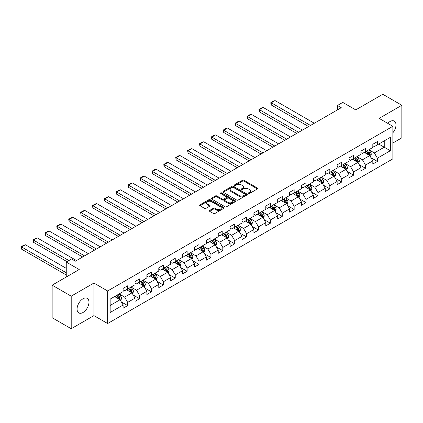 <?xml version="1.0" encoding="UTF-8"?>
<svg xmlns="http://www.w3.org/2000/svg" width="423" height="423" viewBox="0 0 423 423"><rect width="100%" height="100%" fill="white"/><g stroke="black" fill="none" stroke-linecap="round" stroke-linejoin="round"><path stroke-width="0.63" d="M248.438 193.512A0.74 0.428 0 0 0 249.485 193.512L257.438 188.922A1.058 0.613 0 0 0 257.744 188.494A1.058 0.613 0 0 0 257.438 188.061L243.971 180.288A1.058 0.613 0 0 0 242.474 180.288L234.522 184.877A0.74 0.428 0 0 0 234.305 185.179A0.74 0.428 0 0 0 234.522 185.48A0.74 0.428 0 0 0 235.569 185.48L236.6 184.888A3.384 1.956 0 0 1 241.385 184.888L242.511 185.533A3.384 1.956 0 0 1 243.5 186.918A3.384 1.956 0 0 1 242.511 188.298L241.48 188.891A0.74 0.428 0 0 0 241.263 189.197A0.74 0.428 0 0 0 241.48 189.499A0.74 0.428 0 0 0 242.527 189.499L243.558 188.901A3.384 1.956 0 0 1 248.343 188.901L249.47 189.552A3.384 1.956 0 0 1 250.458 190.932A3.384 1.956 0 0 1 249.47 192.317L248.438 192.909A0.74 0.428 0 0 0 248.222 193.211A0.74 0.428 0 0 0 248.438 193.512L248.438 192.909M83.019 312.491A8.407 4.854 120 0 0 88.513 305.083A8.407 4.854 120 0 0 87.223 298.347A8.407 4.854 120 0 0 83.019 298.765A8.407 4.854 120 0 0 77.525 306.173A8.407 4.854 120 0 0 78.815 312.909A8.407 4.854 120 0 0 83.019 312.491M392.856 132.79A8.407 4.854 120 0 0 394.241 121.094A8.407 4.854 120 0 0 390.038 121.507A8.407 4.854 120 0 0 387.748 123.357M209.628 210.437A1.058 0.613 0 0 0 209.316 210.866A1.058 0.613 0 0 0 209.628 211.299L213.409 213.483A1.058 0.613 0 0 0 214.905 213.483L223.73 208.386A1.058 0.613 0 0 0 224.042 207.952A1.058 0.613 0 0 0 223.73 207.519L210.263 199.746A1.058 0.613 0 0 0 208.766 199.746L199.942 204.843A1.058 0.613 0 0 0 199.63 205.271A1.058 0.613 0 0 0 199.942 205.705L204.505 208.343A1.058 0.613 0 0 0 206.001 208.343L209.776 206.16A1.058 0.613 0 0 0 210.088 205.726A1.058 0.613 0 0 0 209.776 205.298L207.513 203.986A2.829 1.634 0 0 1 206.688 202.834A2.829 1.634 0 0 1 208.433 201.322A2.829 1.634 0 0 1 211.516 201.676L220.383 206.794A2.829 1.634 0 0 1 221.213 207.952A2.829 1.634 0 0 1 219.463 209.459A2.829 1.634 0 0 1 216.38 209.11L214.905 208.253A1.058 0.613 0 0 0 213.409 208.253L209.628 210.437L209.628 211.299M392.856 143.027L401.85 137.835L401.85 105.269L382.794 94.271L355.738 109.89L342.778 102.408L337.443 105.491L341.255 107.691L75.394 261.181L71.587 258.982L66.252 262.064L66.252 277.023M71.207 296.169L71.207 328.729L93.917 315.616L93.917 283.05L71.207 296.169L52.151 285.165L79.207 269.541L66.252 262.064M93.917 283.05L107.638 290.976L392.856 126.303L392.856 158.868L107.638 323.537L107.638 290.976M401.85 105.269L379.135 118.382L392.856 126.303M236.674 200.047A1.058 0.613 0 0 0 238.17 200.047L247 194.95A1.058 0.613 0 0 0 247.307 194.517A1.058 0.613 0 0 0 247 194.088L233.533 186.31A1.058 0.613 0 0 0 232.037 186.31L223.207 191.408A1.058 0.613 0 0 0 222.9 191.841A1.058 0.613 0 0 0 223.207 192.275L236.674 200.047M220.922 193.676A0.74 0.428 0 0 1 221.673 193.776L221.673 192.899L235.362 200.803A1.058 0.613 0 0 1 235.674 201.237A1.058 0.613 0 0 1 235.362 201.665L226.538 206.762A1.058 0.613 0 0 1 225.041 206.762L211.574 198.99L215.349 196.822L215.349 195.944L211.574 198.123A1.058 0.613 0 0 0 211.262 198.556A1.058 0.613 0 0 0 211.574 198.99L211.574 198.123M215.349 196.822A1.058 0.613 0 0 1 216.846 196.822L216.846 195.944A1.058 0.613 0 0 0 215.349 195.944M216.846 195.944L222.308 199.096A1.058 0.613 0 0 0 223.804 199.096L226.31 197.652A1.058 0.613 0 0 0 226.622 197.218A1.058 0.613 0 0 0 226.31 196.785L220.626 193.501A0.74 0.428 0 0 1 220.409 193.2A0.74 0.428 0 0 1 220.864 192.803A0.74 0.428 0 0 1 221.673 192.899M71.207 328.729L52.151 317.731L52.151 285.165M121.322 301.911L127.683 305.586L127.683 302.371L135 298.146L135 301.361L139.574 298.717L139.574 295.508L146.892 291.283L146.892 294.493L151.466 291.854L151.466 288.645L158.784 284.42L158.784 287.629L163.357 284.991L163.357 281.776L170.67 277.551L170.67 280.766L175.244 278.123L175.244 274.913L182.562 270.688L182.562 273.898L187.135 271.259L187.135 268.05L194.453 263.825L194.453 267.035L199.027 264.396L199.027 261.181L206.345 256.957L206.345 260.171L210.918 257.528L210.918 254.318L218.236 250.093L218.236 253.303L222.81 250.665L222.81 247.455L230.123 243.23L230.123 246.44L234.696 243.801L234.696 240.587L242.014 236.362L242.014 239.577L246.588 236.933L246.588 233.723L253.906 229.499L253.906 232.713L258.479 230.07L258.479 226.86L265.797 222.635L265.797 225.845L270.371 223.207L270.371 219.992L277.689 215.767L277.689 218.982L282.257 216.343L282.257 213.129L289.575 208.904L289.575 212.119L294.149 209.475L294.149 206.265L301.467 202.041L301.467 205.25L306.041 202.612L306.041 199.397L313.358 195.172L313.358 198.387L317.932 195.749L317.932 192.534L325.25 188.309L325.25 191.524L329.824 188.88L329.824 185.671L337.136 181.446L337.136 184.655L341.71 182.017L341.71 178.802L349.028 174.577L349.028 177.792L353.602 175.154L353.602 171.939L360.919 167.714L360.919 170.929L365.493 168.285L365.493 165.076L372.811 160.851L372.811 164.061L377.385 161.422L377.385 158.207L390.339 150.731L390.339 137.348L384.243 140.87L384.243 147.209L390.339 150.731M127.683 305.586L123.109 308.224L123.109 305.015L110.154 312.491L110.154 299.114L123.109 291.632L123.109 288.423L127.683 285.779L127.683 288.994L135 284.769L135 281.559L139.574 278.916L139.574 282.13L146.892 277.906L146.892 274.691L151.466 272.052L151.466 275.262L158.784 271.037L158.784 267.828L163.357 265.189L163.357 268.399L170.67 264.174L170.67 260.965L175.244 258.321L175.244 261.536L182.562 257.311L182.562 254.096L187.135 251.458L187.135 254.667L194.453 250.442L194.453 247.233L199.027 244.594L199.027 247.804L206.345 243.579L206.345 240.37L210.918 237.726L210.918 240.941L218.236 236.716L218.236 233.501L222.81 230.863L222.81 234.072L230.123 229.853L230.123 226.638L234.696 224L234.696 227.209L242.014 222.984L242.014 219.775L246.588 217.131L246.588 220.346L253.906 216.121L253.906 212.906L258.479 210.268L258.479 213.478L265.797 209.258L265.797 206.043L270.371 203.405L270.371 206.614L277.689 202.39L277.689 199.18L282.257 196.536L282.257 199.751L289.575 195.526L289.575 192.312L294.149 189.673L294.149 192.888L301.467 188.663L301.467 185.448L306.041 182.81L306.041 186.02L313.358 181.795L313.358 178.585L317.932 175.942L317.932 179.156L325.25 174.932L325.25 171.717L329.824 169.078L329.824 172.293L337.136 168.068L337.136 164.854L341.71 162.215L341.71 165.425L349.028 161.2L349.028 157.991L353.602 155.347L353.602 158.562L360.919 154.337L360.919 151.122L365.493 148.484L365.493 151.698L372.811 147.474L372.811 144.259L377.385 141.62L377.385 144.83L390.339 137.348M126.466 289.697L131.95 292.864L124.637 297.089L119.149 293.922M123.109 289.877L124.637 290.754L127.683 288.994M124.637 297.089L127.683 302.371M131.95 292.864L135 298.146M138.353 282.834L143.841 286.001L136.523 290.226L131.035 287.058M135 283.008L136.523 283.891L139.574 282.13M136.523 290.226L139.574 295.508M143.841 286.001L146.892 291.283M150.244 275.97L155.733 279.138L148.415 283.362L142.926 280.195M146.892 276.145L148.415 277.023L151.466 275.262M148.415 283.362L151.466 288.645M155.733 279.138L158.784 284.42M162.136 269.102L167.624 272.269L160.306 276.494L154.818 273.327M158.784 269.282L160.306 270.16L163.357 268.399M160.306 276.494L163.357 281.776M167.624 272.269L170.67 277.551M174.027 262.239L179.516 265.406L172.198 269.631L166.71 266.464M170.67 262.413L172.198 263.296L175.244 261.536M172.198 269.631L175.244 274.913M179.516 265.406L182.562 270.688M185.914 255.376L191.402 258.543L184.09 262.768L178.601 259.6M182.562 255.55L184.09 256.428L187.135 254.667M184.09 262.768L187.135 268.05M191.402 258.543L194.453 263.825M197.805 248.507L203.294 251.68L195.976 255.899L190.487 252.732M194.453 248.687L195.976 249.565L199.027 247.804M195.976 255.899L199.027 261.181M203.294 251.68L206.345 256.957M209.697 241.644L215.185 244.811L207.867 249.036L202.379 245.869M206.345 241.819L207.867 242.702L210.918 240.941M207.867 249.036L210.918 254.318M215.185 244.811L218.236 250.093M221.589 234.781L227.077 237.948L219.759 242.173L214.271 239.006M218.236 234.955L219.759 235.833L222.81 234.072M219.759 242.173L222.81 247.455M227.077 237.948L230.123 243.23M233.48 227.912L238.969 231.085L231.651 235.31L226.162 232.137M230.123 228.092L231.651 228.97L234.696 227.209M231.651 235.31L234.696 240.587M238.969 231.085L242.014 236.362M245.366 221.049L250.855 224.216L243.537 228.441L238.054 225.274M242.014 221.224L243.537 222.107L246.588 220.346M243.537 228.441L246.588 233.723M250.855 224.216L253.906 229.499M257.258 214.186L262.746 217.353L255.429 221.578L249.94 218.411M253.906 214.361L255.429 215.238L258.479 213.478M255.429 221.578L258.479 226.86M262.746 217.353L265.797 222.635M269.15 207.318L274.638 210.49L267.32 214.715L261.832 211.542M265.797 207.497L267.32 208.375L270.371 206.614M267.32 214.715L270.371 219.992M274.638 210.49L277.689 215.767M281.041 200.454L286.53 203.622L279.212 207.846L273.723 204.679M277.689 200.629L279.212 201.512L282.257 199.751M279.212 207.846L282.257 213.129M286.53 203.622L289.575 208.904M292.933 193.591L298.416 196.758L291.103 200.983L285.615 197.816M289.575 193.766L291.103 194.643L294.149 192.888M291.103 200.983L294.149 206.265M298.416 196.758L301.467 202.041M304.819 186.723L310.308 189.895L302.99 194.12L297.501 190.947M301.467 186.903L302.99 187.78L306.041 186.02M302.99 194.12L306.041 199.397M310.308 189.895L313.358 195.172M316.711 179.86L322.199 183.027L314.881 187.252L309.393 184.084M313.358 180.034L314.881 180.917L317.932 179.156M314.881 187.252L317.932 192.534M322.199 183.027L325.25 188.309M328.602 172.996L334.091 176.164L326.773 180.388L321.284 177.221M325.25 173.171L326.773 174.049L329.824 172.293M326.773 180.388L329.824 185.671M334.091 176.164L337.136 181.446M340.494 166.128L345.982 169.3L338.664 173.525L333.176 170.353M337.136 166.308L338.664 167.185L341.71 165.425M338.664 173.525L341.71 178.802M345.982 169.3L349.028 174.577M352.38 159.265L357.869 162.432L350.556 166.657L345.068 163.49M349.028 159.439L350.556 160.322L353.602 158.562M350.556 166.657L353.602 171.939M357.869 162.432L360.919 167.714M364.272 152.402L369.76 155.569L362.442 159.794L356.954 156.626M360.919 152.576L362.442 153.459L365.493 151.698M362.442 159.794L365.493 165.076M369.76 155.569L372.811 160.851M378.754 144.037L384.243 147.209L374.334 152.93L368.845 149.758M372.811 145.713L374.334 146.591L377.385 144.83M374.334 152.93L377.385 158.207M93.917 315.616L107.638 323.537M337.443 105.491L337.443 109.89M110.154 305.454L120.063 299.733L114.575 296.565M120.063 299.733L123.109 305.015M371.019 157.747L377.385 161.422M359.127 164.61L365.493 168.285M347.235 171.479L353.602 175.154M335.349 178.342L341.71 182.017M323.458 185.205L329.824 188.88M311.566 192.074L317.932 195.749M299.674 198.937L306.041 202.612M287.788 205.8L294.149 209.475M275.896 212.669L282.257 216.343M264.005 219.532L270.371 223.207M252.113 226.395L258.479 230.07M240.222 233.263L246.588 236.933M228.335 240.127L234.696 243.801M216.444 246.99L222.81 250.665M204.552 253.858L210.918 257.528M192.661 260.721L199.027 264.396M180.769 267.585L187.135 271.259M168.883 274.448L175.244 278.123M156.991 281.316L163.357 284.991M145.1 288.179L151.466 291.854M133.208 295.043L139.574 298.717M248.735 193.618L249.47 193.195A3.384 1.956 0 0 0 250.458 191.815L250.458 190.932M243.5 186.918L243.5 187.796A3.384 1.956 0 0 1 242.511 189.176L241.776 189.599M257.422 188.933L243.971 181.166A1.058 0.613 0 0 0 242.474 181.166L234.818 185.586M246.984 194.961L233.533 187.193A1.058 0.613 0 0 0 232.037 187.193L223.222 192.28L223.207 191.408M245.129 194.823A0.74 0.428 0 0 0 245.345 194.517A0.74 0.428 0 0 0 245.129 194.215L233.306 187.389A0.74 0.428 0 0 0 232.259 187.389L231.175 188.018A3.384 1.956 0 0 0 230.186 189.398A3.384 1.956 0 0 0 231.175 190.784L239.254 195.447A3.384 1.956 0 0 0 244.045 195.447L245.129 194.823L245.129 195.701A0.74 0.428 0 0 0 245.345 195.4L245.345 194.517M230.186 189.398L230.186 190.281A3.384 1.956 0 0 0 231.175 191.661L231.175 190.784M245.129 195.701L244.045 196.325A3.384 1.956 0 0 1 239.254 196.325L231.175 191.661M216.846 196.822L222.308 199.979A1.058 0.613 0 0 0 223.804 199.979L226.31 198.53A1.058 0.613 0 0 0 226.622 198.096L226.622 197.218M221.673 193.776L235.352 201.676M227.976 202.368A2.829 1.634 0 0 0 231.064 202.723A2.829 1.634 0 0 0 232.809 201.216A2.829 1.634 0 0 0 231.978 200.058L228.854 198.255A1.058 0.613 0 0 0 227.357 198.255L224.851 199.704A1.058 0.613 0 0 0 224.544 200.132A1.058 0.613 0 0 0 224.851 200.565L227.976 202.368L227.976 203.252A2.829 1.634 0 0 0 231.064 203.606A2.829 1.634 0 0 0 232.809 202.094L232.809 201.216M224.544 200.132L224.544 201.015A1.058 0.613 0 0 0 224.851 201.448L224.851 200.565M227.976 203.252L224.851 201.448M221.213 207.952L221.213 208.83A2.829 1.634 0 0 1 219.463 210.342A2.829 1.634 0 0 1 216.38 209.988L214.905 209.136A1.058 0.613 0 0 0 213.409 209.136L209.644 211.31M206.688 202.834L206.688 203.712A2.829 1.634 0 0 0 207.513 204.869L207.513 203.986M209.766 206.165L207.513 204.869M223.719 208.391L210.263 200.624A1.058 0.613 0 0 0 208.766 200.624L199.952 205.715L199.942 204.843M370.363 156.61L371.272 154.326A2.855 1.65 -120 0 0 370.358 151.894L368.787 149.795M310.498 125.446L271.27 102.8L275.082 100.595L314.31 123.246M366.043 153.422L364.975 151.994M271.27 104.999L270.847 103.434L270.847 102.556L271.27 102.8L271.27 104.999L308.594 126.546M369.321 155.315L369.728 154.448A2.855 1.65 -120 0 0 368.909 152.729L367.338 150.63M366.619 151.043L368.364 153.375A1.454 0.841 60 0 1 368.629 153.819L369.728 154.448M366.424 151.159L367.994 153.258A2.855 1.65 60 0 1 368.814 154.977M270.847 102.556L273.517 101.018L275.082 100.595M358.471 163.479L359.381 161.195A2.855 1.65 -120 0 0 358.466 158.762L356.896 156.658M298.606 132.309L259.378 109.663L263.191 107.463L302.419 130.11M354.151 160.285L353.083 158.863M259.378 111.862L258.961 109.42L259.378 109.663L259.378 111.862L296.703 133.414M357.43 162.178L357.837 161.316A2.855 1.65 -120 0 0 357.017 159.598L355.447 157.499M354.733 157.911L356.478 160.238A1.454 0.841 60 0 1 356.742 160.682L357.837 161.316M354.532 158.022L356.103 160.127A2.855 1.65 60 0 1 356.922 161.845M258.961 109.42L261.626 107.881L263.191 107.463M346.58 170.342L347.489 168.058A2.855 1.65 -120 0 0 346.58 165.626L345.004 163.527M286.72 139.178L247.487 116.526L251.299 114.326L290.527 136.978M342.26 167.154L341.192 165.726M247.487 118.726L247.069 116.283L247.487 116.526L247.487 118.726L284.811 140.277M345.538 169.041L345.945 168.18A2.855 1.65 -120 0 0 345.131 166.461L343.555 164.362M342.841 164.774L344.586 167.106A1.454 0.841 60 0 1 344.851 167.545L345.945 168.18M342.641 164.891L344.216 166.99A2.855 1.65 60 0 1 345.031 168.708M247.069 116.283L249.734 114.744L251.299 114.326M334.693 177.205L335.598 174.921A2.855 1.65 -120 0 0 334.688 172.489L333.113 170.39M274.828 146.041L235.595 123.394L239.407 121.19L278.641 143.841M330.374 174.017L329.3 172.589M235.595 125.594L235.177 123.151L235.595 123.394L235.595 125.594L272.92 147.141M333.647 175.91L334.059 175.043A2.855 1.65 -120 0 0 333.239 173.324L331.664 171.225M330.95 171.638L332.695 173.969A1.454 0.841 60 0 1 332.959 174.413L334.059 175.043M330.749 171.754L332.325 173.853A2.855 1.65 60 0 1 333.144 175.571M235.177 123.151L237.848 121.607L239.407 121.19M322.802 184.074L323.706 181.79A2.855 1.65 -120 0 0 322.797 179.357L321.221 177.253M262.937 152.904L223.709 130.258L227.516 128.058L266.749 150.704M318.482 180.88L317.414 179.458M223.709 132.457L223.286 130.897L223.286 130.014L223.709 130.258L223.709 132.457L261.033 154.009M321.755 182.773L322.167 181.911A2.855 1.65 -120 0 0 321.348 180.193L319.777 178.094M319.058 178.506L320.803 180.833A1.454 0.841 60 0 1 321.068 181.277L322.167 181.911M318.863 178.617L320.433 180.721A2.855 1.65 60 0 1 321.253 182.435M223.286 130.014L225.956 128.476L227.516 128.058M310.91 190.937L311.82 188.653A2.855 1.65 -120 0 0 310.905 186.22L309.335 184.121M251.045 159.772L211.817 137.121L215.63 134.921L254.858 157.573M306.59 187.749L305.522 186.321M211.817 139.32L211.4 136.878L211.817 137.121L211.817 139.32L249.142 160.872M309.869 189.636L310.276 188.774A2.855 1.65 -120 0 0 309.456 187.056L307.886 184.957M307.167 185.369L308.917 187.701A1.454 0.841 60 0 1 309.181 188.14L310.276 188.774M306.971 185.486L308.541 187.585A2.855 1.65 60 0 1 309.361 189.303M211.4 136.878L214.064 135.339L215.63 134.921M299.019 197.8L299.928 195.516A2.855 1.65 -120 0 0 299.013 193.084L297.443 190.985M239.159 166.636L199.926 143.989L203.738 141.784L242.966 164.436M294.699 194.612L293.631 193.184M199.926 146.189L199.508 143.746L199.926 143.989L199.926 146.189L237.25 167.735M297.977 196.505L298.384 195.638A2.855 1.65 -120 0 0 297.57 193.919L295.994 191.82M295.28 192.232L297.025 194.564A1.454 0.841 60 0 1 297.29 195.003L298.384 195.638M295.08 192.349L296.655 194.448A2.855 1.65 60 0 1 297.469 196.166M199.508 143.746L202.173 142.202L203.738 141.784M287.132 204.669L288.037 202.384A2.855 1.65 -120 0 0 287.127 199.952L285.551 197.848M227.267 173.499L188.034 150.852L191.846 148.653L231.08 171.299M282.807 201.475L281.739 200.047M188.034 153.052L187.616 150.609L188.034 150.852L188.034 153.052L225.359 174.604M286.085 203.368L286.493 202.506A2.855 1.65 -120 0 0 285.678 200.788L284.103 198.683M283.389 199.101L285.134 201.427A1.454 0.841 60 0 1 285.398 201.871L286.493 202.506M283.188 199.212L284.764 201.316A2.855 1.65 60 0 1 285.578 203.029M187.616 150.609L190.287 149.07L191.846 148.653M275.241 211.532L276.145 209.248A2.855 1.65 -120 0 0 275.236 206.815L273.66 204.716M215.376 180.367L176.142 157.716L179.955 155.516L219.188 178.168M270.921 208.343L269.853 206.916M176.142 159.915L175.725 157.472L176.142 157.716L176.142 159.915L213.472 181.467M274.194 210.231L274.606 209.369A2.855 1.65 -120 0 0 273.787 207.651L272.211 205.552M271.497 205.964L273.242 208.296A1.454 0.841 60 0 1 273.507 208.735L274.606 209.369M271.296 206.08L272.872 208.179A2.855 1.65 60 0 1 273.692 209.898M175.725 157.472L178.395 155.934L179.955 155.516M263.349 218.395L264.253 216.111A2.855 1.65 -120 0 0 263.344 213.678L261.774 211.579M203.484 187.23L164.256 164.579L168.063 162.379L207.296 185.031M259.029 215.207L257.961 213.779M164.256 166.784L163.833 165.219L163.833 164.341L164.256 164.579L164.256 166.784L201.581 188.33M262.308 217.099L262.715 216.232A2.855 1.65 -120 0 0 261.895 214.514L260.325 212.415M259.606 212.827L261.351 215.159A1.454 0.841 60 0 1 261.615 215.598L262.715 216.232M259.41 212.943L260.98 215.043A2.855 1.65 60 0 1 261.8 216.761M163.833 164.341L166.503 162.797L168.063 162.379M251.458 225.258L252.367 222.979A2.855 1.65 -120 0 0 251.452 220.542L249.882 218.442M191.593 194.094L152.365 171.447L156.177 169.248L195.405 191.894M247.138 222.07L246.07 220.642M152.365 173.647L151.947 171.204L152.365 171.447L152.365 173.647L189.689 195.193M250.416 223.963L250.823 223.101A2.855 1.65 -120 0 0 250.004 221.382L248.433 219.278M247.719 219.696L249.464 222.022A1.454 0.841 60 0 1 249.729 222.466L250.823 223.101M247.518 219.807L249.089 221.906A2.855 1.65 60 0 1 249.908 223.624M151.947 171.204L154.612 169.665L156.177 169.248M239.566 232.127L240.476 229.842A2.855 1.65 -120 0 0 239.566 227.41L237.99 225.311M179.706 200.962L140.473 178.31L144.285 176.111L183.513 198.762M235.246 228.938L234.178 227.511M140.473 180.51L140.055 178.067L140.473 178.31L140.473 180.51L177.797 202.062M238.524 230.826L238.932 229.964A2.855 1.65 -120 0 0 238.117 228.246L236.542 226.146M235.828 226.559L237.573 228.891A1.454 0.841 60 0 1 237.837 229.329L238.932 229.964M235.627 226.675L237.203 228.774A2.855 1.65 60 0 1 238.017 230.493M140.055 178.067L142.72 176.528L144.285 176.111M227.68 238.99L228.584 236.706A2.855 1.65 -120 0 0 227.674 234.273L226.099 232.174M167.815 207.825L128.581 185.174L132.394 182.974L171.627 205.626M223.36 235.801L222.287 234.374M128.581 187.378L128.164 185.813L128.164 184.936L128.581 185.174L128.581 187.378L165.906 208.925M226.633 237.694L227.04 236.827A2.855 1.65 -120 0 0 226.226 235.109L224.65 233.01M223.936 233.422L225.681 235.754A1.454 0.841 60 0 1 225.945 236.193L227.04 236.827M223.735 233.538L225.311 235.637A2.855 1.65 60 0 1 226.125 237.356M128.164 184.936L130.834 183.392L132.394 182.974M215.788 245.853L216.692 243.569A2.855 1.65 -120 0 0 215.783 241.136L214.207 239.037M155.923 214.688L116.695 192.042L120.502 189.842L159.735 212.489M211.468 242.665L210.4 241.237M116.695 194.242L116.272 192.677L116.272 191.799L116.695 192.042L116.695 194.242L154.02 215.788M214.741 244.557L215.154 243.696A2.855 1.65 -120 0 0 214.334 241.977L212.764 239.873M212.045 240.29L213.789 242.617A1.454 0.841 60 0 1 214.054 243.061L215.154 243.696M211.849 240.401L213.419 242.501A2.855 1.65 60 0 1 214.239 244.219M116.272 191.799L118.942 190.26L120.502 189.842M203.897 252.721L204.806 250.437A2.855 1.65 -120 0 0 203.891 248.005L202.321 245.906M144.031 221.557L104.804 198.905L108.616 196.706L147.844 219.357M199.577 249.533L198.509 248.105M104.804 201.105L104.381 199.545L104.381 198.662L104.804 198.905L104.804 201.105L142.128 222.657M202.855 251.421L203.262 250.559A2.855 1.65 -120 0 0 202.443 248.84L200.872 246.741M200.153 247.154L201.898 249.48A1.454 0.841 60 0 1 202.162 249.924L203.262 250.559M199.957 247.27L201.528 249.369A2.855 1.65 60 0 1 202.347 251.088M104.381 198.662L107.051 197.123L108.616 196.706M192.005 259.585L192.914 257.3A2.855 1.65 -120 0 0 192 254.868L190.429 252.769M132.14 228.42L92.912 205.768L96.724 203.569L135.952 226.22M187.685 256.396L186.617 254.969M92.912 207.973L92.494 206.408L92.494 205.53L92.912 205.768L92.912 207.973L130.236 229.52M190.963 258.289L191.37 257.422A2.855 1.65 -120 0 0 190.551 255.704L188.981 253.604M188.267 254.017L190.012 256.349A1.454 0.841 60 0 1 190.276 256.787L191.37 257.422M188.066 254.133L189.641 256.232A2.855 1.65 60 0 1 190.456 257.951M92.494 205.53L95.159 203.986L96.724 203.569M180.119 266.448L181.023 264.164A2.855 1.65 -120 0 0 180.113 261.731L178.538 259.632M120.254 235.283L81.02 212.637L84.833 210.437L124.061 233.084M175.794 263.259L174.725 261.832M81.02 214.836L80.603 212.394L81.02 212.637L81.02 214.836L118.345 236.383M179.072 265.152L179.479 264.285A2.855 1.65 -120 0 0 178.665 262.572L177.089 260.468M176.375 260.885L178.12 263.212A1.454 0.841 60 0 1 178.384 263.656L179.479 264.285M176.174 260.996L177.75 263.095A2.855 1.65 60 0 1 178.564 264.814M80.603 212.394L83.268 210.855L84.833 210.437M168.227 273.316L169.131 271.032A2.855 1.65 -120 0 0 168.222 268.6L166.646 266.501M108.362 242.152L69.129 219.5L72.941 217.3L112.174 239.952M163.907 270.123L162.839 268.7M69.129 221.7L68.711 219.257L69.129 219.5L69.129 221.7L106.459 243.251M167.18 272.015L167.593 271.154A2.855 1.65 -120 0 0 166.773 269.435L165.197 267.336M164.484 267.748L166.228 270.075A1.454 0.841 60 0 1 166.493 270.519L167.593 271.154M164.283 267.865L165.858 269.964A2.855 1.65 60 0 1 166.678 271.682M68.711 219.257L71.381 217.718L72.941 217.3M156.336 280.179L157.24 277.895A2.855 1.65 -120 0 0 156.33 275.463L154.755 273.364M96.47 249.015L57.242 226.363L61.049 224.164L100.283 246.815M152.016 276.991L150.948 275.563M57.242 228.568L56.819 227.003L56.819 226.125L57.242 226.363L57.242 228.568L94.567 250.115M155.289 278.884L155.701 278.017A2.855 1.65 -120 0 0 154.881 276.298L153.311 274.199M152.592 274.612L154.337 276.943A1.454 0.841 60 0 1 154.601 277.382L155.701 278.017M152.396 274.728L153.967 276.827A2.855 1.65 60 0 1 154.786 278.546M56.819 226.125L59.49 224.581L61.049 224.164M144.444 287.043L145.353 284.758A2.855 1.65 -120 0 0 144.439 282.326L142.868 280.227M84.579 255.878L45.351 233.232L49.163 231.032L88.391 253.678M140.124 283.854L139.056 282.427M45.351 235.431L44.933 232.988L45.351 233.232L45.351 235.431L82.675 256.978M143.402 285.747L143.809 284.88A2.855 1.65 -120 0 0 142.99 283.167L141.419 281.062M140.7 281.475L142.451 283.807A1.454 0.841 60 0 1 142.715 284.251L143.809 284.88M140.505 281.591L142.075 283.69A2.855 1.65 60 0 1 142.895 285.409M44.933 232.988L47.598 231.45L49.163 231.032M132.552 293.911L133.462 291.627A2.855 1.65 -120 0 0 132.547 289.195L130.977 287.095M68.88 260.547L33.459 240.095L37.272 237.895L76.5 260.547M128.232 290.717L127.164 289.295M33.459 242.294L33.042 239.852L33.459 240.095L33.459 242.294L66.971 261.647M131.511 292.61L131.918 291.748A2.855 1.65 -120 0 0 131.104 290.03L129.528 287.931M128.814 288.343L130.559 290.67A1.454 0.841 60 0 1 130.823 291.114L131.918 291.748M128.613 288.46L130.189 290.559A2.855 1.65 60 0 1 131.003 292.277M33.042 239.852L35.706 238.313L37.272 237.895M120.666 300.774L121.57 298.49A2.855 1.65 -120 0 0 120.661 296.058L119.085 293.959M66.252 272.756L21.568 246.958L25.38 244.758L66.252 268.356M116.341 297.586L115.273 296.158M21.568 249.158L21.15 247.598L21.15 246.72L21.568 246.958L21.568 249.158L66.252 274.955M119.619 299.479L120.026 298.612A2.855 1.65 -120 0 0 119.212 296.893L117.636 294.794M116.922 295.206L118.667 297.538A1.454 0.841 60 0 1 118.932 297.977L120.026 298.612M116.722 295.323L118.297 297.422A2.855 1.65 60 0 1 119.112 299.14M21.15 246.72L23.82 245.176L25.38 244.758M249.47 193.195L249.47 192.317M241.48 189.499L241.48 188.891M242.511 189.176L242.511 188.298M234.522 185.48L234.522 184.877M242.474 181.166L242.474 180.288M243.971 181.166L243.971 180.288M257.438 188.922L257.438 188.061M232.037 187.193L232.037 186.31M233.533 187.193L233.533 186.31M247 194.95L247 194.088M239.254 196.325L239.254 195.447M244.045 196.325L244.045 195.447M222.308 199.979L222.308 199.096M223.804 199.979L223.804 199.096M226.31 198.53L226.31 197.652M235.362 201.665L235.362 200.803M213.409 209.136L213.409 208.253M214.905 209.136L214.905 208.253M216.38 209.988L216.38 209.11M209.776 206.16L209.776 205.298M208.766 200.624L208.766 199.746M210.263 200.624L210.263 199.746M223.73 208.386L223.73 207.519M369.48 155.405L371.251 154.384M368.909 152.729L370.358 151.894M366.878 153.903L367.994 153.258M357.588 162.273L359.36 161.248M357.017 159.598L358.466 158.762M354.987 160.772L356.103 160.127M345.697 169.137L347.468 168.111M345.131 166.461L346.58 165.626M343.095 167.635L344.216 166.99M333.805 176L335.582 174.979M333.239 173.324L334.688 172.489M331.209 174.498L332.325 173.853M321.919 182.868L323.69 181.842M321.348 180.193L322.797 179.357M319.317 181.367L320.433 180.721M310.027 189.731L311.799 188.706M309.456 187.056L310.905 186.22M307.426 188.23L308.541 187.585M298.136 196.595L299.907 195.574M297.57 193.919L299.013 193.084M295.534 195.093L296.655 194.448M286.244 203.458L288.015 202.437M285.678 200.788L287.127 199.952M283.643 201.956L284.764 201.316M274.358 210.326L276.129 209.3M273.787 207.651L275.236 206.815M271.756 208.825L272.872 208.179M262.466 217.189L264.238 216.169M261.895 214.514L263.344 213.678M259.865 215.688L260.98 215.043M250.575 224.053L252.346 223.032M250.004 221.382L251.452 220.542M247.973 222.551L249.089 221.906M238.683 230.921L240.454 229.895M238.117 228.246L239.566 227.41M236.082 229.419L237.203 228.774M226.791 237.784L228.568 236.764M226.226 235.109L227.674 234.273M224.195 236.283L225.311 235.637M214.905 244.647L216.676 243.627M214.334 241.977L215.783 241.136M212.304 243.146L213.419 242.501M203.014 251.516L204.785 250.49M202.443 248.84L203.891 248.005M200.412 250.014L201.528 249.369M191.122 258.379L192.893 257.358M190.551 255.704L192 254.868M188.521 256.877L189.641 256.232M179.23 265.242L181.002 264.222M178.665 262.572L180.113 261.731M176.629 263.741L177.75 263.095M167.344 272.111L169.115 271.085M166.773 269.435L168.222 268.6M164.743 270.609L165.858 269.964M155.453 278.974L157.224 277.953M154.881 276.298L156.33 275.463M152.851 277.472L153.967 276.827M143.561 285.837L145.332 284.816M142.99 283.167L144.439 282.326M140.959 284.335L142.075 283.69M131.669 292.705L133.441 291.68M131.104 290.03L132.547 289.195M129.068 291.204L130.189 290.559M119.778 299.569L121.554 298.548M119.212 296.893L120.661 296.058M117.182 298.067L118.297 297.422"/></g></svg>
